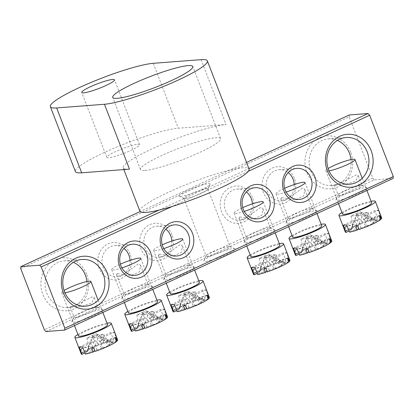 <?xml version="1.0" encoding="UTF-8"?>
<svg xmlns="http://www.w3.org/2000/svg" width="414" height="414" viewBox="0 0 414 414"><rect width="100%" height="100%" fill="white"/><g stroke="black" fill="none" stroke-linecap="round" stroke-linejoin="round"><path stroke-width="0.31" stroke-dasharray="2.07 1.55" d="M145.154 170.402A42.911 5.967 -21.1 0 0 191.289 156.156A42.911 5.967 -21.1 0 0 220.61 138.597A42.911 5.967 -21.1 0 0 215.999 137.686A42.911 5.967 -21.1 0 0 169.859 151.933A42.911 5.967 -21.1 0 0 140.537 169.492A42.911 5.967 -21.1 0 0 145.154 170.402M137.655 144.336A17.554 2.443 158.9 0 1 139.539 144.709A17.554 2.443 158.9 0 1 127.548 151.891A17.554 2.443 158.9 0 1 108.67 157.718A17.554 2.443 158.9 0 1 106.786 157.346A17.554 2.443 158.9 0 1 118.777 150.163A17.554 2.443 158.9 0 1 137.655 144.336M129.489 169.145A58.519 8.14 158.9 0 1 123.201 167.903A58.519 8.14 158.9 0 1 163.183 143.953A58.519 8.14 158.9 0 1 226.101 124.531L178.294 128.195A58.519 8.14 -21.1 0 0 115.382 147.622A58.519 8.14 -21.1 0 0 75.4 171.572M139.891 211.15A58.519 8.14 158.9 0 1 179.873 187.206A58.519 8.14 158.9 0 1 242.785 167.779A58.519 8.14 158.9 0 1 249.078 169.021M337.7 200.386A16.777 2.334 -21.1 0 0 356.79 194.368A16.777 2.334 -21.1 0 0 366.928 187.708A16.777 2.334 -21.1 0 0 365.396 187.594A16.777 2.334 -21.1 0 0 348.433 192.717A16.777 2.334 -21.1 0 0 335.935 199.662A16.777 2.334 -21.1 0 0 337.7 200.386M360.785 185.477A12.875 1.791 158.9 0 1 361.96 185.565A12.875 1.791 158.9 0 1 362.167 185.751A12.875 1.791 158.9 0 1 353.375 191.02A12.875 1.791 158.9 0 1 339.532 195.294A12.875 1.791 158.9 0 1 338.15 195.02A12.875 1.791 158.9 0 1 338.176 194.74A12.875 1.791 158.9 0 1 347.765 189.41A12.875 1.791 158.9 0 1 360.785 185.477M73.635 322.33A16.777 2.334 -21.1 0 0 92.726 316.312A16.777 2.334 -21.1 0 0 102.863 309.651A16.777 2.334 -21.1 0 0 101.332 309.537A16.777 2.334 -21.1 0 0 84.368 314.661A16.777 2.334 -21.1 0 0 71.87 321.606A16.777 2.334 -21.1 0 0 73.635 322.33M96.721 307.421A12.875 1.791 158.9 0 1 97.895 307.509A12.875 1.791 158.9 0 1 98.102 307.695A12.875 1.791 158.9 0 1 89.31 312.963A12.875 1.791 158.9 0 1 75.467 317.238A12.875 1.791 158.9 0 1 74.085 316.964A12.875 1.791 158.9 0 1 74.111 316.684A12.875 1.791 158.9 0 1 83.706 311.354A12.875 1.791 158.9 0 1 96.721 307.421M208.33 183.692A16.777 2.334 158.9 0 1 210.095 184.411A16.777 2.334 158.9 0 1 197.597 191.361A16.777 2.334 158.9 0 1 180.633 196.479A16.777 2.334 158.9 0 1 179.107 196.371A16.777 2.334 158.9 0 1 189.239 189.71A16.777 2.334 158.9 0 1 208.33 183.692M185.249 198.596A12.875 1.791 -21.1 0 0 198.265 194.668A12.875 1.791 -21.1 0 0 207.854 189.338A12.875 1.791 -21.1 0 0 207.885 189.058A12.875 1.791 -21.1 0 0 206.503 188.784A12.875 1.791 -21.1 0 0 192.66 193.059A12.875 1.791 -21.1 0 0 183.863 198.327A12.875 1.791 -21.1 0 0 184.075 198.513A12.875 1.791 -21.1 0 0 185.249 198.596M205.67 261.358A16.777 2.334 -21.1 0 0 224.761 255.34A16.777 2.334 -21.1 0 0 234.893 248.679A16.777 2.334 -21.1 0 0 233.367 248.566A16.777 2.334 -21.1 0 0 216.403 253.689A16.777 2.334 -21.1 0 0 203.905 260.634A16.777 2.334 -21.1 0 0 205.67 261.358M228.751 246.449A12.875 1.791 158.9 0 1 229.925 246.537A12.875 1.791 158.9 0 1 230.137 246.723A12.875 1.791 158.9 0 1 221.34 251.991A12.875 1.791 158.9 0 1 207.497 256.266A12.875 1.791 158.9 0 1 206.115 255.992A12.875 1.791 158.9 0 1 206.146 255.712A12.875 1.791 158.9 0 1 215.735 250.382A12.875 1.791 158.9 0 1 228.751 246.449M335.376 184.52L345.426 184.535L355.554 181.218L358.276 175.66L356.63 174.708L336.22 185.244L334.253 184.929L335.376 184.52M71.311 306.464L81.361 306.479L91.489 303.162L94.211 297.604L92.565 296.652L72.155 307.188L70.189 306.872L71.311 306.464M350.689 152.228A26.527 23.836 85.6 0 0 319.334 137.831A26.527 23.836 85.6 0 0 306.893 172.452A26.527 23.836 85.6 0 0 338.248 186.849A26.527 23.836 85.6 0 0 350.689 152.228M351.02 159.561A23.407 21.031 -94.4 0 1 331.945 185.57A23.407 21.031 -94.4 0 1 310.831 171.158A23.407 21.031 -94.4 0 1 328.364 138.897A23.407 21.031 -94.4 0 1 337.41 140.408M86.624 274.171A26.527 23.836 85.6 0 0 55.269 259.775A26.527 23.836 85.6 0 0 42.828 294.395A26.527 23.836 85.6 0 0 74.184 308.792A26.527 23.836 85.6 0 0 86.624 274.171M86.956 281.504A23.407 21.031 -94.4 0 1 67.88 307.514A23.407 21.031 -94.4 0 1 46.766 293.102A23.407 21.031 -94.4 0 1 64.299 260.841A23.407 21.031 -94.4 0 1 73.345 262.352M123.553 299.281A16.777 2.334 -21.1 0 0 142.639 293.262A16.777 2.334 -21.1 0 0 152.776 286.597A16.777 2.334 -21.1 0 0 151.245 286.488A16.777 2.334 -21.1 0 0 134.286 291.611A16.777 2.334 -21.1 0 0 121.788 298.556A16.777 2.334 -21.1 0 0 123.553 299.281M146.634 284.371A12.875 1.791 158.9 0 1 147.808 284.454A12.875 1.791 158.9 0 1 148.021 284.646A12.875 1.791 158.9 0 1 139.223 289.914A12.875 1.791 158.9 0 1 125.38 294.188A12.875 1.791 158.9 0 1 123.998 293.914A12.875 1.791 158.9 0 1 124.024 293.635A12.875 1.791 158.9 0 1 133.618 288.304A12.875 1.791 158.9 0 1 146.634 284.371M130.094 254.092A18.723 16.824 85.6 0 0 107.961 243.934A18.723 16.824 85.6 0 0 99.184 268.37A18.723 16.824 85.6 0 0 121.312 278.534A18.723 16.824 85.6 0 0 130.094 254.092M130.006 260.396A15.603 14.019 -94.4 0 1 117.198 276.687A15.603 14.019 -94.4 0 1 103.122 267.077A15.603 14.019 -94.4 0 1 114.813 245.569A15.603 14.019 -94.4 0 1 123.962 248.426M117.4 273.499L131.279 275.605L139.497 271.765L140.584 265.369L138.654 263.687L120.872 276.402L116.562 274.637L117.4 273.499M165.414 279.947A16.777 2.334 -21.1 0 0 184.504 273.928A16.777 2.334 -21.1 0 0 194.642 267.268A16.777 2.334 -21.1 0 0 193.11 267.159A16.777 2.334 -21.1 0 0 176.147 272.277A16.777 2.334 -21.1 0 0 163.649 279.227A16.777 2.334 -21.1 0 0 165.414 279.947M188.499 265.038A12.875 1.791 158.9 0 1 189.674 265.126A12.875 1.791 158.9 0 1 189.881 265.312A12.875 1.791 158.9 0 1 181.089 270.58A12.875 1.791 158.9 0 1 167.246 274.855A12.875 1.791 158.9 0 1 165.864 274.58A12.875 1.791 158.9 0 1 165.89 274.301A12.875 1.791 158.9 0 1 175.484 268.971A12.875 1.791 158.9 0 1 188.499 265.038M171.96 234.764A18.723 16.824 85.6 0 0 149.827 224.6A18.723 16.824 85.6 0 0 141.045 249.037A18.723 16.824 85.6 0 0 163.178 259.2A18.723 16.824 85.6 0 0 171.96 234.764M171.872 241.062A15.603 14.019 -94.4 0 1 159.064 257.353A15.603 14.019 -94.4 0 1 144.988 247.743A15.603 14.019 -94.4 0 1 156.673 226.235A15.603 14.019 -94.4 0 1 165.823 229.092M159.261 254.17L173.14 256.271L181.363 252.431L182.445 246.04L180.52 244.353L162.738 257.073L158.422 255.309L159.261 254.17M287.787 223.436A16.777 2.334 -21.1 0 0 306.877 217.417A16.777 2.334 -21.1 0 0 317.01 210.757A16.777 2.334 -21.1 0 0 315.484 210.648A16.777 2.334 -21.1 0 0 298.52 215.766A16.777 2.334 -21.1 0 0 286.022 222.716A16.777 2.334 -21.1 0 0 287.787 223.436M310.873 208.532A12.875 1.791 158.9 0 1 312.047 208.615A12.875 1.791 158.9 0 1 312.254 208.801A12.875 1.791 158.9 0 1 303.457 214.069A12.875 1.791 158.9 0 1 289.619 218.344A12.875 1.791 158.9 0 1 288.232 218.069A12.875 1.791 158.9 0 1 288.263 217.79A12.875 1.791 158.9 0 1 297.852 212.46A12.875 1.791 158.9 0 1 310.873 208.532M294.333 178.253A18.723 16.824 85.6 0 0 272.2 168.089A18.723 16.824 85.6 0 0 263.418 192.526A18.723 16.824 85.6 0 0 285.551 202.689A18.723 16.824 85.6 0 0 294.333 178.253M294.245 184.551A15.603 14.019 -94.4 0 1 281.432 200.842A15.603 14.019 -94.4 0 1 267.361 191.232A15.603 14.019 -94.4 0 1 279.046 169.724A15.603 14.019 -94.4 0 1 288.196 172.586M281.634 197.659L295.513 199.765L303.731 195.92L304.818 189.529L302.888 187.842L285.111 200.562L280.796 198.798L281.634 197.659M245.921 242.77A16.777 2.334 -21.1 0 0 265.012 236.751A16.777 2.334 -21.1 0 0 275.15 230.091A16.777 2.334 -21.1 0 0 273.618 229.977A16.777 2.334 -21.1 0 0 256.654 235.1A16.777 2.334 -21.1 0 0 244.156 242.045A16.777 2.334 -21.1 0 0 245.921 242.77M269.007 227.86A12.875 1.791 158.9 0 1 270.182 227.948A12.875 1.791 158.9 0 1 270.389 228.135A12.875 1.791 158.9 0 1 261.596 233.403A12.875 1.791 158.9 0 1 247.753 237.677A12.875 1.791 158.9 0 1 246.371 237.403A12.875 1.791 158.9 0 1 246.397 237.124A12.875 1.791 158.9 0 1 255.992 231.793A12.875 1.791 158.9 0 1 269.007 227.86M252.468 197.581A18.723 16.824 85.6 0 0 230.334 187.423A18.723 16.824 85.6 0 0 221.552 211.859A18.723 16.824 85.6 0 0 243.686 222.023A18.723 16.824 85.6 0 0 252.468 197.581M252.38 203.885A15.603 14.019 -94.4 0 1 239.571 220.176A15.603 14.019 -94.4 0 1 225.495 210.566A15.603 14.019 -94.4 0 1 237.181 189.058A15.603 14.019 -94.4 0 1 246.33 191.915M239.768 216.993L253.647 219.094L261.871 215.254L262.952 208.858L261.027 207.176L243.246 219.896L238.93 218.131L239.768 216.993M45.892 331.526L374.365 179.842L393.14 178.398M248.317 171.292L172.162 206.462M20.7 268.515L349.173 116.831L372.812 178.103L44.345 329.787M158.935 210.121L248.902 168.57M246.537 162.433L140.155 211.559M374.365 179.842L372.812 178.103M349.173 116.831L349.328 114.963M184.292 295.011A3.343 0.466 -21.1 0 0 188.065 293.821A3.343 0.466 -21.1 0 0 190.129 292.486A3.343 0.466 -21.1 0 0 189.814 292.46A3.343 0.466 -21.1 0 0 186.398 293.495A3.343 0.466 -21.1 0 0 183.935 294.877A3.343 0.466 -21.1 0 0 184.292 295.011M179.578 308.223A13.377 1.863 158.9 0 1 182.403 306.464L183.293 296.647L184.064 295.824C187.185 298.002 190.368 301.263 193.602 305.604L194.989 305.501L201.432 302.525L200.045 302.629L191.139 293.024L189.188 297.04L188.846 303.493A13.377 1.863 158.9 0 1 194.011 301.558L191.698 298.773L194.306 296.44L195.698 300.046A19.505 2.712 158.9 0 0 182.688 305.201A19.505 2.712 158.9 0 0 174.092 310.024L179.578 308.223L181.182 303.633A10.029 1.397 -21.1 0 0 180.649 304.114L172.167 306.898A19.505 2.712 158.9 0 1 172.7 306.417L174.092 310.024M176.726 310.588L178.957 309.558A13.377 1.863 158.9 0 1 178.755 309.118A13.377 1.863 158.9 0 1 179.039 308.699L180.649 304.114M178.957 309.558L182.253 299.539A6.686 0.931 -21.1 0 0 182.207 299.627A6.686 0.931 -21.1 0 0 182.921 299.891A6.686 0.931 -21.1 0 0 185.663 299.281L182.372 309.294A13.377 1.863 158.9 0 0 186.693 308.114L186.471 308.316M163.778 248.581A15.603 2.168 158.9 0 1 153.578 250.335A15.603 2.168 158.9 0 1 161.31 245.243A15.603 2.168 158.9 0 1 162.226 244.824M170.268 293.588A15.603 2.168 158.9 0 1 177.999 288.491A15.603 2.168 158.9 0 1 199.382 282.353M169.683 292.067A19.505 2.712 158.9 0 1 176.292 288.625A19.505 2.712 158.9 0 1 198.798 280.832M172.167 306.898L173.554 310.5A19.505 2.712 158.9 0 0 173.026 311.571M206.964 295.472L198.482 298.256L202.87 300.874A13.377 1.863 158.9 0 1 200.045 302.629M198.482 298.256A10.029 1.397 -21.1 0 0 199.015 297.775L207.502 294.991M191.139 293.024L194.596 294.846A6.686 0.931 -21.1 0 1 194.632 295.135L203.491 299.539A13.377 1.863 158.9 0 1 203.533 299.56A13.377 1.863 158.9 0 1 203.403 300.393L199.015 297.775M194.596 294.846A6.686 0.931 -21.1 0 0 191.216 295.399L200.076 299.803L205.292 297.392L202.513 290.183A19.505 2.712 158.9 0 1 205.924 289.924L208.708 297.133A19.505 2.712 158.9 0 1 209.422 297.526M194.306 296.44A19.505 2.712 158.9 0 1 196.045 295.87L193.441 298.204L195.755 300.983A13.377 1.863 158.9 0 1 200.076 299.803M193.441 298.204A10.029 1.397 -21.1 0 0 191.698 298.773M208.356 299.074L202.87 300.874M193.602 305.604A13.377 1.863 158.9 0 1 188.437 307.54L186.75 309.051M177.156 311.701L182.372 309.294M188.846 303.493L187.459 303.597L181.016 306.572L182.403 306.464M194.011 301.558L195.698 300.046M179.039 308.699L173.554 310.5M191.216 295.399L202.513 290.183M203.491 299.539L208.708 297.133M194.632 295.135L205.924 289.924M196.045 295.87L197.437 299.472L195.755 300.983M197.437 299.472A19.505 2.712 158.9 0 1 205.292 297.392M203.403 300.393L208.252 298.804M170.956 304.756L182.253 299.539M174.372 304.492L185.663 299.281M172.7 306.417L181.182 303.633M183.619 306.018L186.222 303.685L186.693 308.114M188.437 307.54L187.966 303.11L185.363 305.444M186.222 303.685A10.029 1.397 -21.1 0 0 187.966 303.11M185.151 292.641L195.392 291.854L188.955 294.83L178.708 295.617L185.151 292.641L187.459 303.597M188.955 294.83L194.989 305.501M195.392 291.854L201.432 302.525M178.708 295.617L181.016 306.572M264.8 257.834A3.343 0.466 -21.1 0 0 268.572 256.644A3.343 0.466 -21.1 0 0 270.637 255.309A3.343 0.466 -21.1 0 0 270.321 255.283A3.343 0.466 -21.1 0 0 266.906 256.318A3.343 0.466 -21.1 0 0 264.442 257.699A3.343 0.466 -21.1 0 0 264.8 257.834M260.085 271.041A13.377 1.863 158.9 0 1 262.911 269.286L263.801 259.469L264.572 258.647C267.692 260.825 270.875 264.085 274.109 268.427L275.496 268.319L281.939 265.348L280.552 265.452L271.646 255.847L269.695 259.863L269.354 266.311A13.377 1.863 158.9 0 1 274.518 264.375L272.205 261.596L274.813 259.262L276.205 262.869A19.505 2.712 158.9 0 0 263.195 268.024A19.505 2.712 158.9 0 0 254.6 272.842L260.085 271.041L261.689 266.456A10.029 1.397 -21.1 0 0 261.156 266.932L252.675 269.721A19.505 2.712 158.9 0 1 253.208 269.24L254.6 272.842M257.234 273.411L259.464 272.376A13.377 1.863 158.9 0 1 259.262 271.941A13.377 1.863 158.9 0 1 259.547 271.522L261.156 266.932M259.464 272.376L262.761 262.362A6.686 0.931 -21.1 0 0 262.714 262.445A6.686 0.931 -21.1 0 0 263.428 262.709A6.686 0.931 -21.1 0 0 266.171 262.103L262.88 272.117A13.377 1.863 158.9 0 0 267.201 270.937L266.973 271.139M244.286 211.399A15.603 2.168 158.9 0 1 234.086 213.158A15.603 2.168 158.9 0 1 241.817 208.066A15.603 2.168 158.9 0 1 242.733 207.647M250.775 256.406A15.603 2.168 158.9 0 1 258.507 251.314A15.603 2.168 158.9 0 1 279.89 245.171M250.191 254.889A19.505 2.712 158.9 0 1 256.799 251.448A19.505 2.712 158.9 0 1 279.305 243.655M252.675 269.721L254.061 273.323A19.505 2.712 158.9 0 0 253.534 274.394M287.471 258.289L278.989 261.079L283.378 263.697A13.377 1.863 158.9 0 1 280.552 265.452M278.989 261.079A10.029 1.397 -21.1 0 0 279.522 260.597L288.009 257.813M271.646 255.842L275.103 257.668A6.686 0.931 -21.1 0 1 275.139 257.958L283.999 262.362A13.377 1.863 158.9 0 1 284.04 262.383A13.377 1.863 158.9 0 1 283.911 263.216L279.522 260.597M275.103 257.668A6.686 0.931 -21.1 0 0 271.724 258.222L280.583 262.626L285.8 260.215L283.021 253.006A19.505 2.712 158.9 0 1 286.431 252.747L289.215 259.956A19.505 2.712 158.9 0 1 289.929 260.349M274.813 259.262A19.505 2.712 158.9 0 1 276.552 258.693L273.949 261.027L276.262 263.806A13.377 1.863 158.9 0 1 280.583 262.626M273.949 261.027A10.029 1.397 -21.1 0 0 272.205 261.596M288.863 261.896L283.378 263.697M274.109 268.427A13.377 1.863 158.9 0 1 268.945 270.363L267.258 271.874M257.663 274.523L262.88 272.117M269.354 266.311L267.967 266.419L261.524 269.395L262.911 269.286M274.518 264.375L276.205 262.869M259.547 271.522L254.061 273.323M271.724 258.222L283.021 253.006M283.999 262.362L289.215 259.956M275.139 257.958L286.431 252.747M276.552 258.693L277.944 262.295L276.262 263.806M277.944 262.295A19.505 2.712 158.9 0 1 285.8 260.215M283.911 263.216L288.76 261.627M251.464 267.579L262.761 262.362M254.879 267.315L266.171 262.103M253.208 269.24L261.689 266.456M264.127 268.841L266.73 266.507L267.201 270.937M268.945 270.363L268.474 265.933L265.871 268.267M266.73 266.507A10.029 1.397 -21.1 0 0 268.474 265.933M265.659 255.464L275.9 254.677L269.462 257.653L259.216 258.439L265.659 255.464L267.967 266.419M269.462 257.653L275.496 268.319M275.9 254.677L281.939 265.348M259.216 258.439L261.524 269.395M92.513 337.394A3.343 0.466 -21.1 0 0 96.286 336.204A3.343 0.466 -21.1 0 0 98.351 334.869A3.343 0.466 -21.1 0 0 98.035 334.843A3.343 0.466 -21.1 0 0 94.62 335.878A3.343 0.466 -21.1 0 0 92.156 337.26A3.343 0.466 -21.1 0 0 92.513 337.394M87.799 350.601A13.377 1.863 158.9 0 1 90.625 348.847L91.515 339.03L92.286 338.207C95.406 340.386 98.589 343.646 101.823 347.988L103.21 347.884L109.653 344.909L108.266 345.012L99.36 335.407L97.409 339.423L97.067 345.871A13.377 1.863 158.9 0 1 102.232 343.936L99.919 341.157L102.527 338.823L103.919 342.43A19.505 2.712 158.9 0 0 90.909 347.584A19.505 2.712 158.9 0 0 82.314 352.407L87.799 350.601L89.403 346.016A10.029 1.397 -21.1 0 0 88.87 346.492L80.388 349.281A19.505 2.712 158.9 0 1 80.921 348.8L82.314 352.407M84.948 352.971L87.178 351.941A13.377 1.863 158.9 0 1 86.976 351.502A13.377 1.863 158.9 0 1 87.261 351.082L88.87 346.492M87.178 351.941L90.475 341.923A6.686 0.931 -21.1 0 0 90.428 342.005A6.686 0.931 -21.1 0 0 91.142 342.269A6.686 0.931 -21.1 0 0 93.885 341.664L90.594 351.677A13.377 1.863 158.9 0 0 94.915 350.498L94.692 350.699M64.982 292.848A15.603 2.168 158.9 0 1 61.8 292.719A15.603 2.168 158.9 0 1 64.077 290.483M78.489 335.971A15.603 2.168 158.9 0 1 86.221 330.874A15.603 2.168 158.9 0 1 107.604 324.731M77.904 334.45A19.505 2.712 158.9 0 1 84.513 331.009A19.505 2.712 158.9 0 1 107.019 323.215M80.388 349.281L81.781 352.883A19.505 2.712 158.9 0 0 81.247 353.954M115.185 337.855L106.703 340.639L111.092 343.258A13.377 1.863 158.9 0 1 108.266 345.012M106.703 340.639A10.029 1.397 -21.1 0 0 107.242 340.158L115.723 337.374M99.36 335.407L102.817 337.229A6.686 0.931 -21.1 0 1 102.853 337.519L111.713 341.923A13.377 1.863 158.9 0 1 111.754 341.943A13.377 1.863 158.9 0 1 111.625 342.776L107.242 340.158M102.817 337.229A6.686 0.931 -21.1 0 0 99.443 337.783L108.297 342.187L113.514 339.775L110.735 332.566A19.505 2.712 158.9 0 1 114.145 332.307L116.929 339.516A19.505 2.712 158.9 0 1 117.643 339.91M102.527 338.823A19.505 2.712 158.9 0 1 104.266 338.254L101.663 340.587L103.976 343.366A13.377 1.863 158.9 0 1 108.297 342.187M101.663 340.587A10.029 1.397 -21.1 0 0 99.919 341.157M116.577 341.457L111.092 343.258M101.823 347.988A13.377 1.863 158.9 0 1 96.659 349.923L94.972 351.434M85.377 354.084L90.594 351.677M97.067 345.871L95.681 345.98L89.238 348.955L90.625 348.847M102.232 343.936L103.919 342.43M87.261 351.082L81.781 352.883M99.443 337.783L110.735 332.566M111.713 341.923L116.929 339.516M102.853 337.519L114.145 332.307M104.266 338.254L105.658 341.855L103.976 343.366M105.658 341.855A19.505 2.712 158.9 0 1 113.514 339.775M111.625 342.776L116.474 341.188M79.183 347.139L90.475 341.923M82.593 346.875L93.885 341.664M80.921 348.8L89.403 346.016M91.841 348.402L94.444 346.068L94.915 350.498M96.659 349.923L96.188 345.493L93.585 347.827M94.444 346.068A10.029 1.397 -21.1 0 0 96.188 345.493M93.373 335.024L103.614 334.238L97.176 337.213L86.93 338L93.373 335.024L95.681 345.98M97.176 337.213L103.21 347.884M103.614 334.238L109.653 344.909M86.93 338L89.238 348.955M356.578 215.451A3.343 0.466 -21.1 0 0 360.351 214.261A3.343 0.466 -21.1 0 0 362.416 212.925A3.343 0.466 -21.1 0 0 362.1 212.899A3.343 0.466 -21.1 0 0 358.684 213.934A3.343 0.466 -21.1 0 0 356.221 215.316A3.343 0.466 -21.1 0 0 356.578 215.451M351.864 228.663A13.377 1.863 158.9 0 1 354.689 226.903L355.579 217.086L356.351 216.263C359.471 218.442 362.654 221.702 365.888 226.044L367.275 225.94L373.718 222.965L372.331 223.068L363.425 213.464L361.474 217.479L361.132 223.927A13.377 1.863 158.9 0 1 366.297 221.992L363.984 219.213L366.592 216.879L367.979 220.486A19.505 2.712 158.9 0 0 354.974 225.64A19.505 2.712 158.9 0 0 346.378 230.463L351.864 228.663L353.468 224.072A10.029 1.397 -21.1 0 0 352.935 224.548L344.453 227.338A19.505 2.712 158.9 0 1 344.986 226.856L346.378 230.463M349.012 231.028L351.243 229.998A13.377 1.863 158.9 0 1 351.041 229.558A13.377 1.863 158.9 0 1 351.326 229.139L352.935 224.548M351.243 229.998L354.539 219.979A6.686 0.931 -21.1 0 0 354.493 220.067A6.686 0.931 -21.1 0 0 355.207 220.326A6.686 0.931 -21.1 0 0 357.95 219.72L354.658 229.734A13.377 1.863 158.9 0 0 358.979 228.554L358.752 228.756M329.047 170.904A15.603 2.168 158.9 0 1 325.865 170.775A15.603 2.168 158.9 0 1 328.142 168.539M342.554 214.028A15.603 2.168 158.9 0 1 350.285 208.93A15.603 2.168 158.9 0 1 371.668 202.788M341.969 212.506A19.505 2.712 158.9 0 1 348.578 209.065A19.505 2.712 158.9 0 1 371.084 201.271M344.453 227.338L345.84 230.94A19.505 2.712 158.9 0 0 345.312 232.011M379.25 215.911L370.768 218.695L375.156 221.314A13.377 1.863 158.9 0 1 372.331 223.068M370.768 218.695A10.029 1.397 -21.1 0 0 371.301 218.214L379.788 215.43M363.425 213.464L366.882 215.285A6.686 0.931 -21.1 0 1 366.918 215.575L375.777 219.979A13.377 1.863 158.9 0 1 375.819 220A13.377 1.863 158.9 0 1 375.689 220.833L371.301 218.214M366.882 215.285A6.686 0.931 -21.1 0 0 363.502 215.839L372.362 220.243L377.578 217.831L374.799 210.622A19.505 2.712 158.9 0 1 378.21 210.364L380.994 217.573A19.505 2.712 158.9 0 1 381.708 217.966M366.592 216.879A19.505 2.712 158.9 0 1 368.331 216.31L365.728 218.644L368.041 221.423A13.377 1.863 158.9 0 1 372.362 220.243M365.728 218.644A10.029 1.397 -21.1 0 0 363.984 219.213M380.642 219.513L375.156 221.314M365.888 226.044A13.377 1.863 158.9 0 1 360.723 227.979L359.036 229.491M349.442 232.14L354.658 229.734M361.132 223.927L359.745 224.036L353.302 227.012L354.689 226.903M366.297 221.992L367.979 220.486M351.326 229.139L345.84 230.94M363.502 215.839L374.799 210.622M375.777 219.979L380.994 217.573M366.918 215.575L378.21 210.364M368.331 216.31L369.723 219.912L368.041 221.423M369.723 219.912A19.505 2.712 158.9 0 1 377.578 217.831M375.689 220.833L380.538 219.244M343.242 225.195L354.539 219.979M346.658 224.931L357.95 219.72M344.986 226.856L353.468 224.072M355.905 226.458L358.508 224.124L358.979 228.554M360.723 227.979L360.252 223.55L357.649 225.884M358.508 224.124A10.029 1.397 -21.1 0 0 360.252 223.55M357.437 213.081L367.679 212.294L361.241 215.27L350.994 216.056L357.437 213.081L359.745 224.036M361.241 215.27L367.275 225.94M367.679 212.294L373.718 222.965M350.994 216.056L353.302 227.012M142.426 314.345A3.343 0.466 -21.1 0 0 146.204 313.155A3.343 0.466 -21.1 0 0 148.264 311.82A3.343 0.466 -21.1 0 0 147.948 311.794A3.343 0.466 -21.1 0 0 144.538 312.829A3.343 0.466 -21.1 0 0 142.069 314.21A3.343 0.466 -21.1 0 0 142.426 314.345M137.712 327.552A13.377 1.863 158.9 0 1 140.543 325.797L141.428 315.975L142.199 315.157C145.324 317.336 148.502 320.596 151.736 324.938L153.123 324.83L159.566 321.859L158.179 321.963L149.278 312.358L147.327 316.368L146.98 322.822A13.377 1.863 158.9 0 1 152.145 320.886L149.837 318.107L152.44 315.773L153.832 319.38A19.505 2.712 158.9 0 0 140.822 324.535A19.505 2.712 158.9 0 0 132.226 329.353L137.712 327.552L139.321 322.967A10.029 1.397 -21.1 0 0 138.783 323.443L130.301 326.232A19.505 2.712 158.9 0 1 130.834 325.751L132.226 329.353M134.861 329.917L137.091 328.887A13.377 1.863 158.9 0 1 136.889 328.452A13.377 1.863 158.9 0 1 137.179 328.033L138.783 323.443M137.091 328.887L140.387 318.873A6.686 0.931 -21.1 0 0 140.346 318.956A6.686 0.931 -21.1 0 0 141.06 319.22A6.686 0.931 -21.1 0 0 143.803 318.609L140.506 328.628A13.377 1.863 158.9 0 0 144.833 327.443L144.605 327.65M121.918 267.91A15.603 2.168 158.9 0 1 111.713 269.669A15.603 2.168 158.9 0 1 119.444 264.572A15.603 2.168 158.9 0 1 120.365 264.158M128.402 312.917A15.603 2.168 158.9 0 1 136.134 307.825A15.603 2.168 158.9 0 1 157.522 301.682M127.817 311.4A19.505 2.712 158.9 0 1 134.426 307.954A19.505 2.712 158.9 0 1 156.937 300.166M130.301 326.232L131.693 329.834A19.505 2.712 158.9 0 0 131.16 330.905M165.103 314.8L156.616 317.59L161.005 320.208A13.377 1.863 158.9 0 1 158.179 321.963M156.616 317.59A10.029 1.397 -21.1 0 0 157.154 317.108L165.636 314.324M149.278 312.353L152.73 314.179A6.686 0.931 -21.1 0 1 152.771 314.469L161.626 318.873A13.377 1.863 158.9 0 1 161.667 318.894A13.377 1.863 158.9 0 1 161.543 319.727L157.154 317.108M152.73 314.179A6.686 0.931 -21.1 0 0 149.356 314.733L158.215 319.137L163.427 316.726L160.648 309.517A19.505 2.712 158.9 0 1 164.063 309.258L166.842 316.462A19.505 2.712 158.9 0 1 167.556 316.86M152.44 315.773A19.505 2.712 158.9 0 1 154.184 315.204L151.576 317.538L153.889 320.317A13.377 1.863 158.9 0 1 158.215 319.137M151.576 317.538A10.029 1.397 -21.1 0 0 149.837 318.107M166.49 318.407L161.005 320.208M151.736 324.938A13.377 1.863 158.9 0 1 146.572 326.874L144.89 328.385M135.29 331.034L140.506 328.628M146.98 322.822L145.593 322.93L139.156 325.906L140.543 325.797M152.145 320.886L153.832 319.38M137.179 328.033L131.693 329.834M149.356 314.733L160.648 309.517M161.626 318.873L166.842 316.462M152.771 314.469L164.063 309.258M154.184 315.204L155.576 318.806L153.889 320.317M155.576 318.806A19.505 2.712 158.9 0 1 163.427 316.726M161.543 319.727L166.387 318.138M129.096 324.09L140.387 318.873M132.511 323.826L143.803 318.609M130.834 325.751L139.321 322.967M141.754 325.352L144.362 323.018L144.833 327.443M146.572 326.874L146.101 322.444L143.498 324.778M144.362 323.018A10.029 1.397 -21.1 0 0 146.101 322.444M143.285 311.975L153.532 311.188L147.089 314.164L136.848 314.95L143.285 311.975L145.593 322.93M147.089 314.164L153.123 324.83M153.532 311.188L159.566 321.859M136.848 314.95L139.156 325.906M306.66 238.5A3.343 0.466 -21.1 0 0 310.438 237.315A3.343 0.466 -21.1 0 0 312.498 235.98A3.343 0.466 -21.1 0 0 312.182 235.949A3.343 0.466 -21.1 0 0 308.772 236.984A3.343 0.466 -21.1 0 0 306.303 238.366A3.343 0.466 -21.1 0 0 306.66 238.5M301.946 251.712A13.377 1.863 158.9 0 1 304.776 249.952L305.661 240.136L306.432 239.313C309.558 241.491 312.736 244.757 315.975 249.093L317.362 248.99L323.8 246.014L322.413 246.123L313.512 236.513L311.561 240.529L311.214 246.982A13.377 1.863 158.9 0 1 316.384 245.047L314.071 242.268L316.674 239.929L318.066 243.535A19.505 2.712 158.9 0 0 305.061 248.695A19.505 2.712 158.9 0 0 296.46 253.513L301.946 251.712L303.555 247.122A10.029 1.397 -21.1 0 0 303.017 247.603L294.535 250.387A19.505 2.712 158.9 0 1 295.073 249.906L296.46 253.513M299.094 254.077L301.325 253.047A13.377 1.863 158.9 0 1 301.128 252.607A13.377 1.863 158.9 0 1 301.413 252.188L303.017 247.603M301.325 253.047L304.621 243.028A6.686 0.931 -21.1 0 0 304.58 243.116A6.686 0.931 -21.1 0 0 305.294 243.38A6.686 0.931 -21.1 0 0 308.037 242.77L304.74 252.783A13.377 1.863 158.9 0 0 309.067 251.603L308.839 251.805M286.152 192.07A15.603 2.168 158.9 0 1 275.952 193.824A15.603 2.168 158.9 0 1 283.678 188.732A15.603 2.168 158.9 0 1 284.599 188.313M292.641 237.077A15.603 2.168 158.9 0 1 300.367 231.98A15.603 2.168 158.9 0 1 321.756 225.842M292.051 235.556A19.505 2.712 158.9 0 1 298.66 232.114A19.505 2.712 158.9 0 1 321.171 224.321M294.535 250.387L295.927 253.989A19.505 2.712 158.9 0 0 295.399 255.06M329.337 238.961L320.855 241.745L325.244 244.363A13.377 1.863 158.9 0 1 322.413 246.123M320.855 241.745A10.029 1.397 -21.1 0 0 321.388 241.264L329.87 238.48M313.512 236.513L316.969 238.335A6.686 0.931 -21.1 0 1 317.005 238.63L325.865 243.028A13.377 1.863 158.9 0 1 325.901 243.049A13.377 1.863 158.9 0 1 325.777 243.887L321.388 241.264M316.969 238.335A6.686 0.931 -21.1 0 0 313.589 238.888L322.449 243.292L327.665 240.881L324.881 233.677A19.505 2.712 158.9 0 1 328.297 233.413L331.076 240.622A19.505 2.712 158.9 0 1 331.795 241.015M316.674 239.929A19.505 2.712 158.9 0 1 318.418 239.359L315.815 241.693L318.123 244.472A13.377 1.863 158.9 0 1 322.449 243.292M315.815 241.693A10.029 1.397 -21.1 0 0 314.071 242.268M330.729 242.563L325.244 244.363M315.975 249.093A13.377 1.863 158.9 0 1 310.805 251.029L309.123 252.54M299.524 255.19L304.74 252.783M311.214 246.982L309.827 247.086L303.39 250.061L304.776 249.952M316.384 245.047L318.066 243.535M301.413 252.188L295.927 253.989M313.589 238.888L324.881 233.677M325.865 243.028L331.076 240.622M317.005 238.63L328.297 233.413M318.418 239.359L319.81 242.961L318.123 244.472M319.81 242.961A19.505 2.712 158.9 0 1 327.665 240.881M325.777 243.887L330.626 242.293M293.329 248.245L304.621 243.028M296.745 247.986L308.037 242.77M295.073 249.906L303.555 247.122M305.993 249.507L308.596 247.174L309.067 251.603M310.805 251.029L310.34 246.599L307.731 248.938M308.596 247.174A10.029 1.397 -21.1 0 0 310.34 246.599M307.519 236.13L317.766 235.343L311.323 238.319L301.081 239.106L307.519 236.13L309.827 247.086M311.323 238.319L317.362 248.99M317.766 235.343L323.8 246.014M301.081 239.106L303.39 250.061M153.263 63.321L178.294 128.195M201.064 59.652L226.101 124.531M220.61 138.597L192.795 66.509M139.539 144.709L114.507 79.83M123.201 167.903L123.848 169.574M106.786 157.346L81.749 92.472M140.537 169.492L112.727 97.409M361.96 185.565L366.928 187.708M97.895 307.509L102.863 309.651M207.854 189.338L210.095 184.411M229.925 246.537L234.893 248.679M358.276 175.66L362.167 185.751M94.211 297.604L98.102 307.695M64.299 260.841L82.055 259.474M328.364 138.897L346.12 137.531M147.808 284.454L152.776 286.597M140.584 265.369L148.021 284.646M189.674 265.126L194.642 267.268M182.445 246.04L189.881 265.312M312.047 208.615L317.01 210.757M304.818 189.529L312.254 208.801M279.046 169.724L296.802 168.363M270.182 227.948L275.15 230.091M262.952 208.858L270.389 228.135M237.181 189.058L254.936 187.697M207.885 189.058L230.137 246.723M156.673 226.235L174.429 224.874M114.813 245.569L132.568 244.208M117.198 276.687L120.872 276.402M131.279 275.605L134.954 275.326M159.064 257.353L162.738 257.073M173.14 256.271L176.819 255.992M183.863 198.327L206.115 255.992M239.571 220.176L243.246 219.896M253.647 219.094L257.327 218.815M238.93 218.131L246.371 237.403M246.397 237.124L244.156 242.045M281.432 200.842L285.111 200.562M295.513 199.765L299.187 199.481M280.796 198.798L288.232 218.069M288.263 217.79L286.022 222.716M158.422 255.309L165.864 274.58M165.89 274.301L163.649 279.227M116.562 274.637L123.998 293.914M124.024 293.635L121.788 298.556M331.945 185.57L336.22 185.244M345.426 184.541L349.701 184.209M67.88 307.514L72.155 307.188M81.361 306.479L85.636 306.153M70.189 306.872L74.085 316.964M334.253 184.929L338.15 195.02M206.146 255.712L203.905 260.634M184.075 198.513L179.107 196.371M74.111 316.684L71.87 321.606M338.176 194.74L335.935 199.662M183.935 294.877L185.658 290.131L190.129 292.486M183.293 296.647L182.207 299.627M181.834 300.647L178.755 309.118M153.578 250.335L166.252 283.176M202.581 299.058L203.533 299.56M182.693 239.101L194.642 270.063M264.442 257.699L266.166 252.954L270.637 255.309M263.801 259.469L262.714 262.445M262.341 263.47L259.262 271.941M234.086 213.158L246.76 245.999M283.088 261.881L284.04 262.383M263.2 201.923L275.15 232.885M92.156 337.26L93.88 332.514L98.351 334.869M91.515 339.03L90.428 342.005M90.055 343.03L86.976 351.502M61.8 292.719L74.473 325.559M110.802 341.441L111.754 341.943M98.149 300.233L102.863 312.446M356.221 215.316L357.944 210.571L362.416 212.925M355.579 217.086L354.493 220.067M354.12 221.086L351.041 229.558M325.865 170.775L338.538 203.616M374.867 219.498L375.819 220M362.214 178.289L366.928 190.502M142.069 314.21L143.798 309.465L148.264 311.82M141.428 315.975L140.346 318.956M139.973 319.981L136.889 328.452M111.713 269.669L124.386 302.51M160.715 318.392L161.667 318.894M140.832 258.434L152.782 289.396M306.303 238.366L308.032 233.62L312.498 235.98M305.661 240.136L304.58 243.116M304.207 244.136L301.128 252.607M275.952 193.824L288.62 226.665M324.949 242.547L325.901 243.049M305.066 182.59L317.015 213.552"/><path stroke-width="0.62" d="M117.338 98.32A42.911 5.967 -21.1 0 0 163.478 84.073A42.911 5.967 -21.1 0 0 192.795 66.509A42.911 5.967 -21.1 0 0 188.184 65.603A42.911 5.967 -21.1 0 0 142.043 79.845A42.911 5.967 -21.1 0 0 112.727 97.409A42.911 5.967 -21.1 0 0 117.338 98.32M83.638 92.845A17.554 2.443 -21.1 0 0 102.512 87.018A17.554 2.443 -21.1 0 0 114.507 79.83A17.554 2.443 -21.1 0 0 112.618 79.462A17.554 2.443 -21.1 0 0 93.745 85.289A17.554 2.443 -21.1 0 0 81.749 92.472A17.554 2.443 -21.1 0 0 83.638 92.845M207.357 60.894A58.519 8.14 -21.1 0 0 201.064 59.652L153.263 63.321A58.519 8.14 158.9 0 0 90.345 82.743A58.519 8.14 158.9 0 0 50.363 106.693A58.519 8.14 158.9 0 0 56.656 107.935L104.457 104.266A58.519 8.14 -21.1 0 0 167.37 84.844A58.519 8.14 -21.1 0 0 207.357 60.894L249.078 169.021A58.519 8.14 158.9 0 1 209.096 192.971A58.519 8.14 158.9 0 1 146.178 212.392A58.519 8.14 158.9 0 1 139.891 211.15L123.848 169.574M104.457 104.266L129.489 169.145L81.687 172.809A58.519 8.14 -21.1 0 1 75.4 171.572L50.363 106.693M327.376 170.878A26.527 23.836 -94.4 0 1 339.816 136.258A26.527 23.836 -94.4 0 1 371.172 150.655A26.527 23.836 -94.4 0 1 358.731 185.275A26.527 23.836 -94.4 0 1 327.376 170.878M367.234 151.948A23.407 21.031 85.6 0 0 346.12 137.531A23.407 21.031 85.6 0 0 328.587 169.792A23.407 21.031 85.6 0 0 349.701 184.209A23.407 21.031 85.6 0 0 367.234 151.948M337.41 140.408A23.407 21.031 -94.4 0 1 349.478 153.309A23.407 21.031 -94.4 0 1 351.02 159.561M73.345 262.352A23.407 21.031 -94.4 0 1 85.413 275.253A23.407 21.031 -94.4 0 1 86.956 281.504M63.311 292.822A26.527 23.836 -94.4 0 1 75.752 258.201A26.527 23.836 -94.4 0 1 107.107 272.598A26.527 23.836 -94.4 0 1 94.666 307.219A26.527 23.836 -94.4 0 1 63.311 292.822M103.169 273.892A23.407 21.031 85.6 0 0 82.055 259.474A23.407 21.031 85.6 0 0 64.522 291.735A23.407 21.031 85.6 0 0 85.636 306.153A23.407 21.031 85.6 0 0 103.169 273.892M119.667 266.797A18.723 16.824 -94.4 0 1 128.449 242.361A18.723 16.824 -94.4 0 1 150.582 252.519A18.723 16.824 -94.4 0 1 141.8 276.961A18.723 16.824 -94.4 0 1 119.667 266.797M146.639 253.818A15.603 14.019 85.6 0 0 132.568 244.208A15.603 14.019 85.6 0 0 120.878 265.716A15.603 14.019 85.6 0 0 134.954 275.326A15.603 14.019 85.6 0 0 146.639 253.818M123.962 248.426A15.603 14.019 -94.4 0 1 128.889 255.179A15.603 14.019 -94.4 0 1 130.006 260.396M161.532 247.463A18.723 16.824 -94.4 0 1 170.314 223.027A18.723 16.824 -94.4 0 1 192.448 233.191A18.723 16.824 -94.4 0 1 183.666 257.627A18.723 16.824 -94.4 0 1 161.532 247.463M188.505 234.484A15.603 14.019 85.6 0 0 174.429 224.874A15.603 14.019 85.6 0 0 162.743 246.382A15.603 14.019 85.6 0 0 176.819 255.992A15.603 14.019 85.6 0 0 188.505 234.484M165.823 229.092A15.603 14.019 -94.4 0 1 170.749 235.845A15.603 14.019 -94.4 0 1 171.872 241.062M283.906 190.957A18.723 16.824 -94.4 0 1 292.688 166.516A18.723 16.824 -94.4 0 1 314.816 176.68A18.723 16.824 -94.4 0 1 306.039 201.116A18.723 16.824 -94.4 0 1 283.906 190.957M310.878 177.973A15.603 14.019 85.6 0 0 296.802 168.363A15.603 14.019 85.6 0 0 285.111 189.871A15.603 14.019 85.6 0 0 299.187 199.481A15.603 14.019 85.6 0 0 310.878 177.973M288.196 172.586A15.603 14.019 -94.4 0 1 293.122 179.334A15.603 14.019 -94.4 0 1 294.245 184.551M242.04 210.286A18.723 16.824 -94.4 0 1 250.822 185.85A18.723 16.824 -94.4 0 1 272.955 196.013A18.723 16.824 -94.4 0 1 264.173 220.45A18.723 16.824 -94.4 0 1 242.04 210.286M269.012 197.307A15.603 14.019 85.6 0 0 254.936 187.697A15.603 14.019 85.6 0 0 243.251 209.205A15.603 14.019 85.6 0 0 257.327 218.815A15.603 14.019 85.6 0 0 269.012 197.307M246.33 191.915A15.603 14.019 -94.4 0 1 251.257 198.668A15.603 14.019 -94.4 0 1 252.38 203.885M45.892 331.526L64.672 330.087L64.827 328.219L41.188 266.947L39.635 265.208L20.86 266.652L20.7 268.515L44.345 329.787L45.892 331.526M64.827 328.219L393.3 176.53L393.14 178.398L64.672 330.087M393.3 176.53L369.655 115.258L248.317 171.292M172.162 206.462L41.188 266.947M39.635 265.208L158.935 210.121M248.902 168.57L368.108 113.524L349.328 114.963L246.537 162.433M140.155 211.559L20.86 266.652M368.108 113.524L369.655 115.258M162.226 244.824A15.603 2.168 158.9 0 1 182.693 239.101A15.603 2.168 158.9 0 1 174.967 244.193A15.603 2.168 158.9 0 1 163.778 248.581M194.642 270.063L199.382 282.353A15.603 2.168 158.9 0 1 191.656 287.445A15.603 2.168 158.9 0 1 170.268 293.588L166.252 283.176M198.798 280.832A19.505 2.712 158.9 0 1 203.026 280.946A19.505 2.712 158.9 0 1 193.364 287.316A19.505 2.712 158.9 0 1 166.63 294.991A19.505 2.712 158.9 0 1 169.683 292.067M203.026 280.946L209.422 297.526A19.505 2.712 158.9 0 1 208.889 298.592L207.502 294.991A19.505 2.712 158.9 0 1 206.964 295.472L208.356 299.074A19.505 2.712 158.9 0 1 199.76 303.892A19.505 2.712 158.9 0 1 186.75 309.051L185.363 305.444A19.505 2.712 158.9 0 1 183.619 306.018L185.011 309.62A19.505 2.712 158.9 0 1 177.156 311.701L174.372 304.492A19.505 2.712 -21.1 0 1 170.956 304.756L173.74 311.965A19.505 2.712 158.9 0 1 173.026 311.571L166.63 294.991M185.011 309.62L186.471 308.316M173.74 311.965L176.726 310.588M208.252 298.804L208.889 298.592M242.733 207.647A15.603 2.168 158.9 0 1 263.2 201.923A15.603 2.168 158.9 0 1 255.474 207.016A15.603 2.168 158.9 0 1 244.286 211.399M275.15 232.885L279.89 245.171A15.603 2.168 158.9 0 1 272.164 250.268A15.603 2.168 158.9 0 1 250.775 256.406L246.76 245.999M279.305 243.655A19.505 2.712 158.9 0 1 283.533 243.768A19.505 2.712 158.9 0 1 273.871 250.134A19.505 2.712 158.9 0 1 247.137 257.813A19.505 2.712 158.9 0 1 250.191 254.889M283.533 243.768L289.929 260.349A19.505 2.712 158.9 0 1 289.396 261.415L288.009 257.813A19.505 2.712 158.9 0 1 287.471 258.289L288.863 261.896A19.505 2.712 158.9 0 1 280.268 266.714A19.505 2.712 158.9 0 1 267.258 271.874L265.871 268.267A19.505 2.712 158.9 0 1 264.127 268.841L265.519 272.443A19.505 2.712 158.9 0 1 257.663 274.523L254.879 267.315A19.505 2.712 -21.1 0 1 251.464 267.579L254.248 274.787A19.505 2.712 158.9 0 1 253.534 274.394L247.137 257.813M265.519 272.443L266.973 271.139M254.248 274.787L257.234 273.411M288.76 261.627L289.396 261.415M64.077 290.483A15.603 2.168 158.9 0 1 69.531 287.626A15.603 2.168 158.9 0 1 90.92 281.484A15.603 2.168 158.9 0 1 83.188 286.576A15.603 2.168 158.9 0 1 64.982 292.848M102.863 312.446L107.604 324.731A15.603 2.168 158.9 0 1 99.877 329.829A15.603 2.168 158.9 0 1 78.489 335.971L74.473 325.559M107.019 323.215A19.505 2.712 158.9 0 1 111.247 323.329A19.505 2.712 158.9 0 1 101.585 329.694A19.505 2.712 158.9 0 1 74.851 337.374A19.505 2.712 158.9 0 1 77.904 334.45M111.247 323.329L117.643 339.91A19.505 2.712 158.9 0 1 117.11 340.976L115.723 337.374A19.505 2.712 158.9 0 1 115.185 337.855L116.577 341.457A19.505 2.712 158.9 0 1 107.982 346.275A19.505 2.712 158.9 0 1 94.972 351.434L93.585 347.827A19.505 2.712 158.9 0 1 91.841 348.402L93.233 352.003A19.505 2.712 158.9 0 1 85.377 354.084L82.593 346.875A19.505 2.712 -21.1 0 1 79.183 347.139L81.962 354.348A19.505 2.712 158.9 0 1 81.247 353.954L74.851 337.374M93.233 352.003L94.692 350.699M81.962 354.348L84.948 352.971M116.474 341.188L117.11 340.976M328.142 168.539A15.603 2.168 158.9 0 1 333.596 165.683A15.603 2.168 158.9 0 1 354.979 159.54A15.603 2.168 158.9 0 1 347.253 164.632A15.603 2.168 158.9 0 1 329.047 170.904M366.928 190.502L371.668 202.788A15.603 2.168 158.9 0 1 363.942 207.885A15.603 2.168 158.9 0 1 342.554 214.028L338.538 203.616M371.084 201.271A19.505 2.712 158.9 0 1 375.312 201.385A19.505 2.712 158.9 0 1 365.65 207.75A19.505 2.712 158.9 0 1 338.916 215.43A19.505 2.712 158.9 0 1 341.969 212.506M375.312 201.385L381.708 217.966A19.505 2.712 158.9 0 1 381.175 219.032L379.788 215.43A19.505 2.712 158.9 0 1 379.25 215.911L380.642 219.513A19.505 2.712 158.9 0 1 372.046 224.331A19.505 2.712 158.9 0 1 359.036 229.491L357.649 225.884A19.505 2.712 158.9 0 1 355.905 226.458L357.298 230.06A19.505 2.712 158.9 0 1 349.442 232.14L346.658 224.931A19.505 2.712 -21.1 0 1 343.242 225.195L346.026 232.404A19.505 2.712 158.9 0 1 345.312 232.011L338.916 215.43M357.298 230.06L358.752 228.756M346.026 232.404L349.012 231.028M380.538 219.244L381.175 219.032M120.365 264.158A15.603 2.168 158.9 0 1 140.832 258.434A15.603 2.168 158.9 0 1 133.101 263.527A15.603 2.168 158.9 0 1 121.918 267.91M152.782 289.396L157.522 301.682A15.603 2.168 158.9 0 1 149.79 306.779A15.603 2.168 158.9 0 1 128.402 312.917L124.386 302.51M156.937 300.166A19.505 2.712 158.9 0 1 161.16 300.279A19.505 2.712 158.9 0 1 151.498 306.645A19.505 2.712 158.9 0 1 124.764 314.324A19.505 2.712 158.9 0 1 127.817 311.4M161.16 300.279L167.556 316.86A19.505 2.712 158.9 0 1 167.028 317.926L165.636 314.324A19.505 2.712 158.9 0 1 165.103 314.8L166.49 318.407A19.505 2.712 158.9 0 1 157.894 323.225A19.505 2.712 158.9 0 1 144.89 328.385L143.498 324.778A19.505 2.712 158.9 0 1 141.754 325.352L143.146 328.954A19.505 2.712 158.9 0 1 135.29 331.034L132.511 323.826A19.505 2.712 -21.1 0 1 129.096 324.09L131.875 331.298A19.505 2.712 158.9 0 1 131.16 330.905L124.764 314.324M143.146 328.954L144.605 327.65M131.875 331.298L134.861 329.917M166.387 318.138L167.028 317.926M284.599 188.313A15.603 2.168 158.9 0 1 305.066 182.59A15.603 2.168 158.9 0 1 297.335 187.682A15.603 2.168 158.9 0 1 286.152 192.07M317.015 213.552L321.756 225.842A15.603 2.168 158.9 0 1 314.024 230.934A15.603 2.168 158.9 0 1 292.641 237.077L288.62 226.665M321.171 224.321A19.505 2.712 158.9 0 1 325.394 224.435A19.505 2.712 158.9 0 1 315.732 230.805A19.505 2.712 158.9 0 1 288.998 238.48A19.505 2.712 158.9 0 1 292.051 235.556M325.394 224.435L331.795 241.015A19.505 2.712 158.9 0 1 331.262 242.087L329.87 238.48A19.505 2.712 158.9 0 1 329.337 238.961L330.729 242.563A19.505 2.712 158.9 0 1 322.133 247.381A19.505 2.712 158.9 0 1 309.123 252.54L307.731 248.938A19.505 2.712 158.9 0 1 305.993 249.507L307.379 253.114A19.505 2.712 158.9 0 1 299.524 255.19L296.745 247.986A19.505 2.712 -21.1 0 1 293.329 248.245L296.113 255.454A19.505 2.712 158.9 0 1 295.399 255.06L288.998 238.48M307.379 253.114L308.839 251.805M296.113 255.454L299.094 254.077M330.626 242.293L331.262 242.087M56.656 107.935L81.687 172.809M90.92 281.484L98.149 300.233M354.979 159.54L362.214 178.289"/></g></svg>
